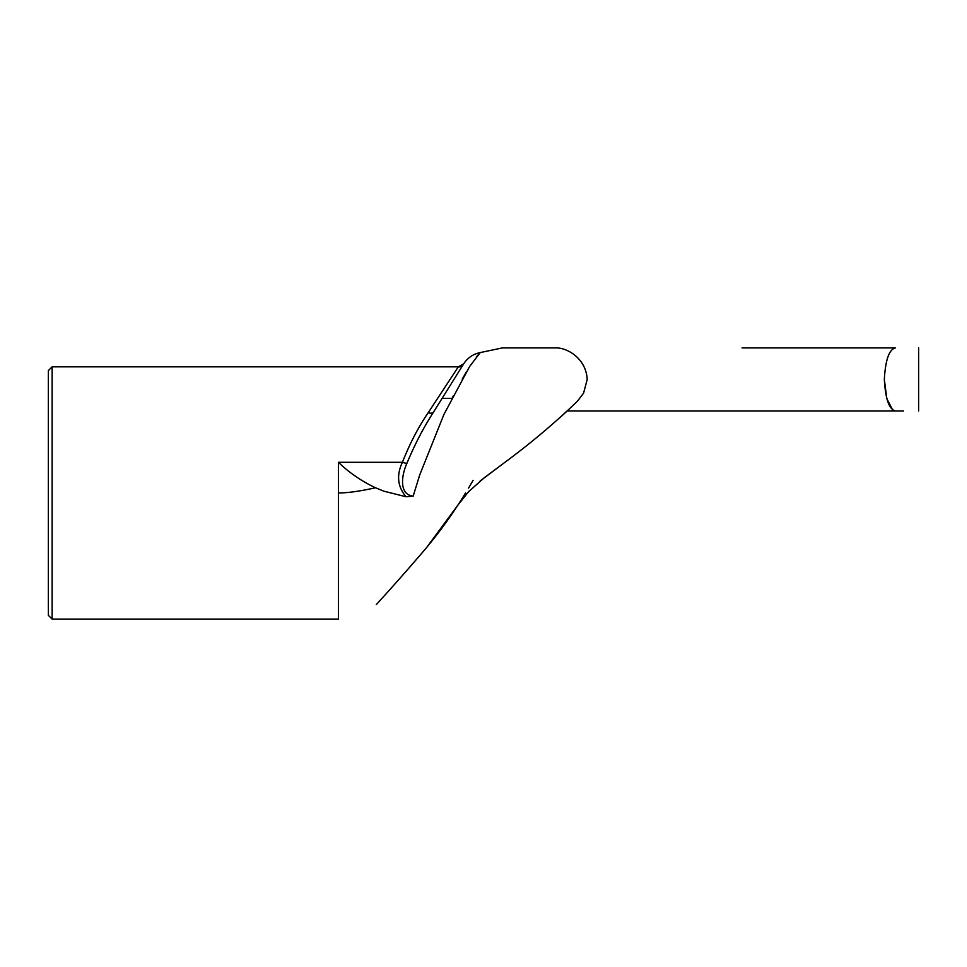 <?xml version="1.0" encoding="UTF-8"?>
<svg xmlns="http://www.w3.org/2000/svg" width="967" height="967" viewBox="0 0 967 967"><rect width="100%" height="100%" fill="white"/><g stroke="black" fill="none" stroke-linecap="round" stroke-linejoin="round"><path stroke-width="1.45" d="M903.516 410.975L895.406 410.975C889.12 409.428 885.434 398.912 884.334 379.439L886.824 398.646L892.553 409.718M870.892 410.975L570.506 410.975M571.255 410.975L588.117 410.975M876.223 410.975L871.678 410.975M559.748 417.78L567.218 410.975L895.406 410.975M453.499 395.551L452.048 398.368L442.1 398.368L463.519 364.088A6.31 6.285 32 0 1 458.177 367.049L428.248 412.655A6.31 3.614 -148 0 0 433.591 411.978C423.691 427.269 414.795 444.373 406.926 463.29A6.31 1.45 -160.4 0 1 402.405 462.311C396.337 475.099 397.534 486.57 405.983 496.736L413.175 496.107C398.634 494.596 401.595 474.954 406.926 463.29M428.248 412.655C418.457 426.894 409.851 443.442 402.405 462.311L338.45 462.311C348.99 472.537 361.32 481.022 375.45 487.767L384.068 491.236L405.983 496.736M463.519 364.088L433.591 411.978M413.175 496.107L419.702 475.015M419.69 475.002L443.95 414.408L469.611 366.517L480.248 352.568C473.117 354.055 467.557 357.863 463.592 363.979M479.523 353.293L476.368 356.883M466.396 371.836L462.202 379.221M556.267 347.902C567.931 347.902 586.135 358.878 587.211 379.439L583.585 393.134L577.359 401.305C554.151 423.558 529.541 444.24 503.529 463.35L483.911 478.036L468.427 491.865L457.814 505.197M480.248 352.568L502.417 347.915L556.267 347.915M473.093 480.357C471.461 478.798 471.461 478.798 473.093 480.357M457.742 505.318L426.737 547.395C403.154 575.232 377.879 602.912 376.296 604.605C378.363 602.368 402.441 576.018 426.737 547.395C403.154 575.232 377.879 602.912 376.296 604.605C378.363 602.368 402.441 576.018 426.737 547.395C440.94 530.254 453.886 512.111 465.574 492.965M468.512 488.117L472.851 480.78M48.35 492.965L48.35 615.314L52.133 619.098L52.133 366.831L48.35 370.615L48.35 492.965M742.064 347.915L895.406 347.915C889.12 349.462 885.434 359.978 884.334 379.439C885.434 359.978 889.12 349.462 895.406 347.915L742.064 347.915M52.133 619.098L338.45 619.098L338.45 492.965C347.649 492.965 359.978 491.236 375.45 487.767M338.45 492.965L338.45 462.311M52.133 366.831L458.31 366.831L463.652 363.894M503.892 463.084L480.152 480.962M464.1 496.76L469.346 490.91M918.65 410.975L918.65 347.915"/></g></svg>
